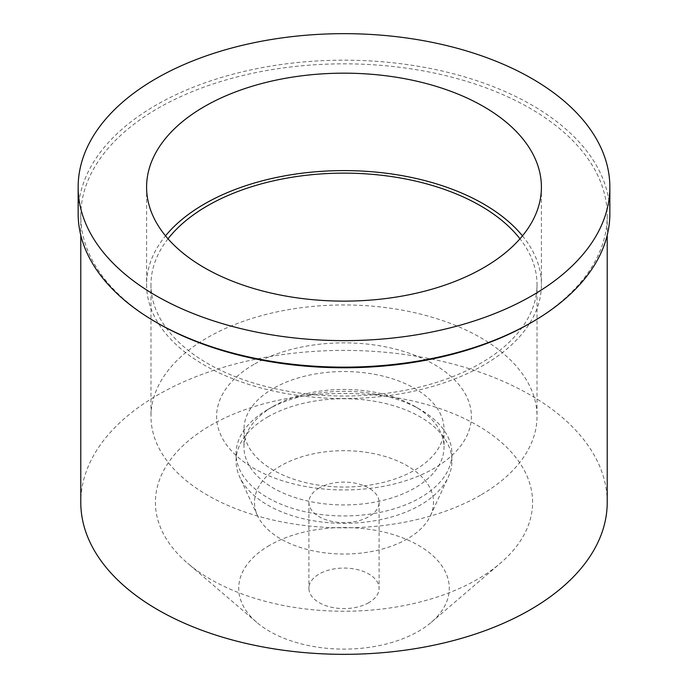 <?xml version="1.0" encoding="UTF-8"?>
<svg xmlns="http://www.w3.org/2000/svg" width="688" height="688" viewBox="0 0 688 688"><rect width="100%" height="100%" fill="white"/><g stroke="black" fill="none" stroke-linecap="round" stroke-linejoin="round"><path stroke-width="0.52" stroke-dasharray="3.44 2.58" d="M522.476 235.864A197.413 113.976 180 0 1 541.413 284.583A197.413 113.976 180 0 1 483.595 365.173A197.413 113.976 180 0 1 268.449 389.881A197.413 113.976 180 0 1 146.587 284.583A197.413 113.976 180 0 1 165.524 235.864M168.018 238.796A193.027 111.447 0 0 0 150.973 284.583A193.027 111.447 0 0 0 270.135 387.542A193.027 111.447 0 0 0 480.491 363.384A193.027 111.447 0 0 0 537.027 284.583A193.027 111.447 0 0 0 519.982 238.796M480.491 495.197A193.027 111.447 180 0 1 270.135 519.354A193.027 111.447 180 0 1 150.973 416.395A193.027 111.447 180 0 1 207.509 337.593A193.027 111.447 180 0 1 417.865 313.436A193.027 111.447 180 0 1 537.027 416.395A193.027 111.447 180 0 1 480.491 495.197M253.932 364.391A127.375 73.539 0 0 0 253.932 468.399A127.375 73.539 0 0 0 434.068 468.399A127.375 73.539 0 0 0 434.068 364.391A127.375 73.539 0 0 0 253.932 364.391M273.274 388.453A100.027 57.749 0 0 0 243.973 429.295A100.027 57.749 0 0 0 305.721 482.641A100.027 57.749 0 0 0 414.726 470.128A100.027 57.749 0 0 0 444.027 429.295A100.027 57.749 0 0 0 382.279 375.94A100.027 57.749 0 0 0 273.274 388.453M273.274 406.367A100.027 57.749 180 0 1 414.726 406.367A100.027 57.749 180 0 1 444.027 447.2A100.027 57.749 180 0 1 414.726 488.033A100.027 57.749 180 0 1 305.721 500.554A100.027 57.749 180 0 1 243.973 447.2A100.027 57.749 180 0 1 273.274 406.367L267.692 409.592L273.274 406.367M267.692 409.592L267.692 409.592A107.921 62.307 0 0 0 236.079 453.65A107.921 62.307 0 0 0 302.703 511.21A107.921 62.307 0 0 0 420.308 497.708A107.921 62.307 0 0 0 451.921 453.65A107.921 62.307 0 0 0 420.308 409.592A107.921 62.307 0 0 0 267.692 409.592M267.692 416.971A107.921 62.307 180 0 1 385.297 403.469A107.921 62.307 180 0 1 451.921 461.029A107.921 62.307 180 0 1 448.284 477.068A107.921 62.307 180 0 1 420.308 505.087A107.921 62.307 180 0 1 315.99 521.203A107.921 62.307 180 0 1 239.716 477.068A107.921 62.307 180 0 1 236.079 461.029A107.921 62.307 180 0 1 267.692 416.971M407.279 538.902A89.492 51.669 180 0 1 320.771 552.266A89.492 51.669 180 0 1 257.518 515.665A89.492 51.669 180 0 1 280.721 465.828A89.492 51.669 180 0 1 388.686 457.597A89.492 51.669 180 0 1 430.482 515.665A89.492 51.669 180 0 1 407.279 538.902M319.18 488.033A35.097 20.262 0 0 0 308.903 502.36A35.097 20.262 0 0 0 330.567 521.083A35.097 20.262 0 0 0 368.82 516.688A35.097 20.262 0 0 0 379.097 502.36A35.097 20.262 0 0 0 357.433 483.647A35.097 20.262 0 0 0 319.18 488.033M368.82 602.662A35.097 20.262 180 0 1 330.567 607.048A35.097 20.262 180 0 1 308.903 588.335A35.097 20.262 180 0 1 319.18 574.007A35.097 20.262 180 0 1 357.433 569.612A35.097 20.262 180 0 1 379.097 588.335A35.097 20.262 180 0 1 368.82 602.662M269.55 545.352A105.29 60.785 0 0 0 256.736 622.339A105.29 60.785 0 0 0 418.45 631.317A105.29 60.785 0 0 0 431.264 622.339A105.29 60.785 0 0 0 410.985 541.43A105.29 60.785 0 0 0 269.55 545.352M477.36 579.356A188.598 108.885 180 0 1 187.686 563.283A188.598 108.885 180 0 1 210.64 425.373A188.598 108.885 180 0 1 463.987 418.356A188.598 108.885 180 0 1 500.314 563.283A188.598 108.885 180 0 1 477.36 579.356M607.22 502.36A263.22 151.971 0 0 0 444.732 361.965A263.22 151.971 0 0 0 157.879 394.903A263.22 151.971 0 0 0 80.78 502.36M157.87 323.265A263.22 151.971 180 0 1 80.78 215.808A263.22 151.971 180 0 1 157.879 108.343A263.22 151.971 180 0 1 444.732 75.405A263.22 151.971 180 0 1 607.22 215.808A263.22 151.971 180 0 1 530.13 323.257M609.852 213.658A265.852 153.484 0 0 0 445.738 71.853A265.852 153.484 0 0 0 156.013 105.126A265.852 153.484 0 0 0 78.148 213.658M146.587 187.153L146.587 284.583M541.413 187.153L541.413 284.583M150.973 284.583L150.973 416.395M537.027 284.583L537.027 416.395M444.027 429.295L444.027 447.2M243.973 429.295L243.973 447.2M414.726 406.367L420.308 409.592M451.921 453.65L451.921 461.029M236.079 453.65L236.079 461.029M257.518 515.665L239.716 477.068M430.482 515.665L448.284 477.068M308.903 502.36L308.903 588.335M379.097 502.36L379.097 588.335M256.736 622.339L187.686 563.283M431.264 622.339L500.314 563.283M80.78 215.808L80.78 235.201M607.22 215.808L607.22 235.201"/><path stroke-width="1.03" d="M204.405 106.554A197.413 113.976 0 0 0 146.587 187.153A197.413 113.976 0 0 0 268.449 292.452A197.413 113.976 0 0 0 483.595 267.744A197.413 113.976 0 0 0 541.413 187.153A197.413 113.976 0 0 0 419.551 81.846A197.413 113.976 0 0 0 204.405 106.554M165.524 235.864A197.413 113.976 180 0 1 204.405 203.983A197.413 113.976 180 0 1 522.476 235.864M519.982 238.796A193.027 111.447 0 0 0 207.509 205.772A193.027 111.447 0 0 0 168.018 238.796M80.78 235.201L80.78 502.36A263.22 151.971 0 0 0 243.268 642.764A263.22 151.971 0 0 0 530.121 609.817A263.22 151.971 0 0 0 607.22 502.36L607.22 235.201M530.121 323.265L531.987 322.19L530.13 323.265A263.22 151.971 180 0 1 530.13 323.265A263.22 151.971 180 0 1 530.121 323.265A263.22 151.971 180 0 1 157.87 323.265L156.013 322.19A265.852 153.484 0 0 0 531.987 322.19L531.987 322.19A265.852 153.484 0 0 0 609.852 213.658L609.852 187.153A265.852 153.484 180 0 1 531.987 295.685A265.852 153.484 180 0 1 242.262 328.95A265.852 153.484 180 0 1 78.148 187.153A265.852 153.484 180 0 1 156.013 78.613A265.852 153.484 180 0 1 445.738 45.348A265.852 153.484 180 0 1 609.852 187.153M78.148 187.153L78.148 213.658A265.852 153.484 0 0 0 156.013 322.19"/></g></svg>
